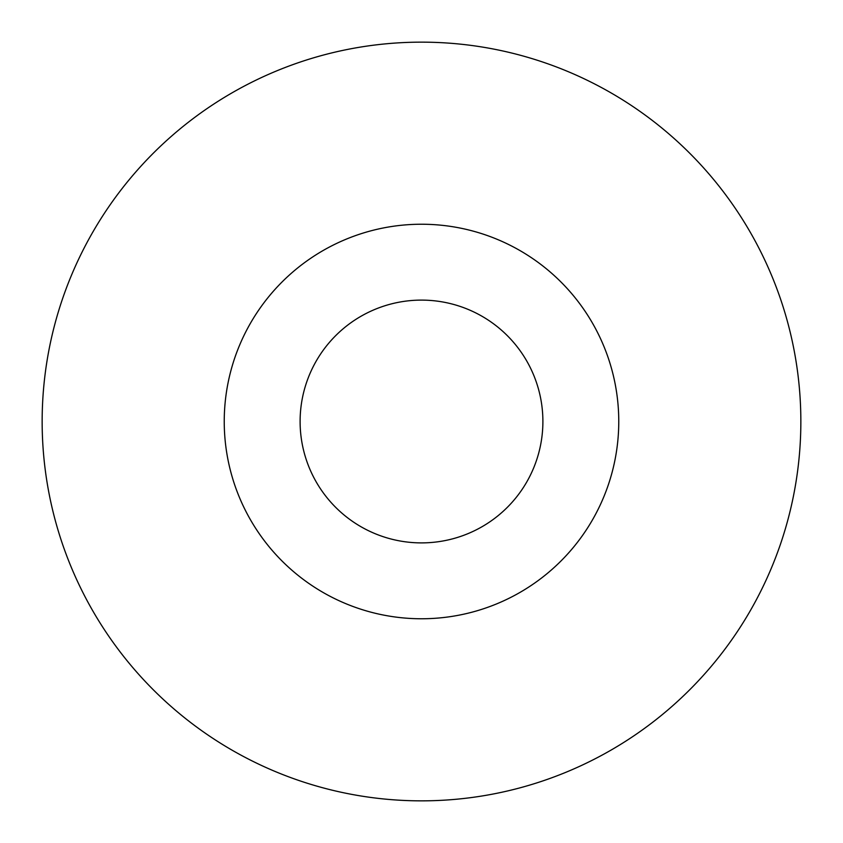 <?xml version="1.0" encoding="UTF-8"?>
<svg xmlns="http://www.w3.org/2000/svg" width="843" height="843" viewBox="0 0 843 843"><rect width="100%" height="100%" fill="white"/><g stroke="black" fill="none" stroke-linecap="round" stroke-linejoin="round"><path stroke-width="1.26" d="M224.238 421.5A197.262 197.262 0 0 0 421.5 618.762A197.262 197.262 0 0 0 618.762 421.5A197.262 197.262 0 0 0 421.5 224.238A197.262 197.262 0 0 0 224.238 421.5M800.85 421.5A379.35 379.35 0 0 0 421.5 42.15A379.35 379.35 0 0 0 42.15 421.5A379.35 379.35 0 0 0 421.5 800.85A379.35 379.35 0 0 0 800.85 421.5M300.108 421.5A121.392 121.392 0 0 0 421.5 542.892A121.392 121.392 0 0 0 542.892 421.5A121.392 121.392 0 0 0 421.5 300.108A121.392 121.392 0 0 0 300.108 421.5"/></g></svg>
